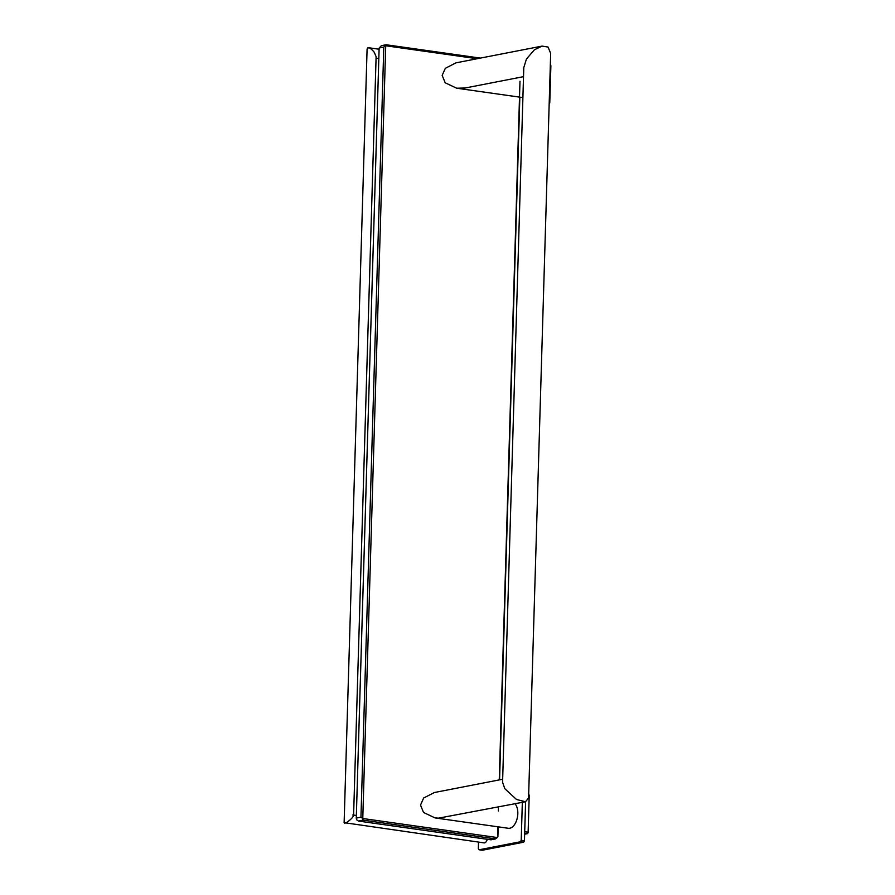 <?xml version="1.0" encoding="UTF-8"?>
<svg xmlns="http://www.w3.org/2000/svg" width="895" height="895" viewBox="0 0 895 895"><rect width="100%" height="100%" fill="white"/><g stroke="black" fill="none" stroke-linecap="round" stroke-linejoin="round"><path stroke-width="1.34" d="M495.629 838.906L490.963 839.812L358.392 821.051L356.557 819.719L356.277 818.086L360.953 817.18L362.777 818.511L363.057 820.144L495.629 838.906L497.9 836.568L498.191 826.846M379.133 48.006L381.404 45.656L386.069 44.75L383.798 47.088L379.133 48.006L356.277 818.086M386.069 44.75L480.38 58.097M519.838 97.152L499.578 779.847M358.392 821.051L363.057 820.144M360.953 817.18L383.798 47.088M497.866 826.801L497.542 837.586L362.777 818.511L385.711 45.768L477.192 58.723M519.984 81.255L499.253 779.903M498.448 807.01L498.336 810.937M502.666 779.243L434.366 792.522L423.648 798.027L420.516 805.064L423.525 812.459L435.015 817.907L438.561 818.153L525.466 801.752L528.565 798.105L550.671 53.398L548.042 47.043L542.079 46.104L456.025 62.829L445.318 68.322L442.175 75.381L445.195 82.787L456.674 88.213L522.904 97.589M435.015 817.907L508.304 828.278A13.224 7.507 -81.9 0 0 517.813 813.7A13.224 7.507 -81.9 0 0 515.005 803.788M478.523 842.094L478.333 848.65L479.049 849.791L520.409 841.747L521.214 840.304L522.333 802.367M379.1 49.225L368.55 47.726L367.095 48.956L344.127 822.662L484.083 842.877A4.62 2.629 -81.9 0 0 484.598 842.866A4.62 2.629 -81.9 0 0 487.216 839.286M479.049 849.791L482.282 850.25L523.653 842.206L524.448 840.763L525.6 801.73M520.409 841.747L523.653 842.206M521.214 840.304L524.448 840.763M549.217 102.433L549.787 102.511A1.342 0.761 98.1 0 1 549.172 103.909M549.787 102.511L550.872 65.995A1.342 0.761 98.1 0 0 550.28 64.82M524.638 834.196L527.312 833.681A1.342 0.761 98.1 0 0 528.128 832.205L529.213 795.689A1.342 0.761 98.1 0 0 528.621 794.503M344.519 823.12L344.955 823.098C346.208 822.952 348.401 821.442 351.534 818.556C353.838 815.826 354.252 814.651 352.764 815.043M367.968 47.737C369.232 47.312 371.335 48.833 374.278 52.302L376.113 56.698L353.592 815.479M523.519 76.657L465.187 88.001L456.674 88.213M525.466 801.752L516.516 799.481L504.791 788.685L502.576 782.308L523.788 67.628L526.45 58.992L534.438 49.773L542.079 46.104M550.302 65.917L550.872 65.995M524.671 833.301L527.312 833.681M524.716 831.723L528.128 832.205M528.643 795.61L529.213 795.689M356.355 815.457L353.603 815.076M378.82 58.522L376.068 58.13"/></g></svg>
